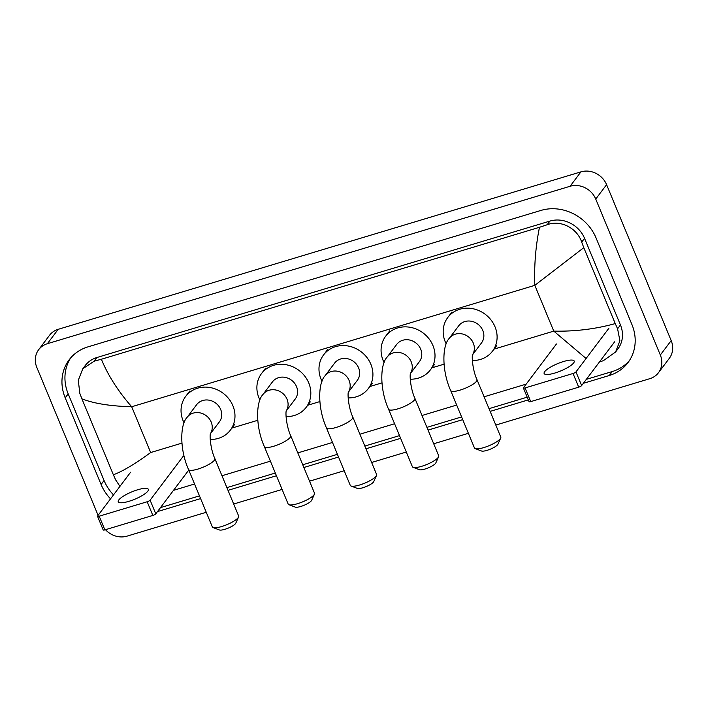 <?xml version="1.0" encoding="UTF-8"?>
<svg xmlns="http://www.w3.org/2000/svg" width="708" height="708" viewBox="0 0 708 708"><rect width="100%" height="100%" fill="white"/><g stroke="black" fill="none" stroke-linecap="round" stroke-linejoin="round"><path stroke-width="1.06" d="M98.093 515.344L36.816 367.399A20.355 18.249 37 0 1 38.666 349.699L49.525 335.3A20.355 18.249 37 0 1 58.224 329.309L580.932 171.867A20.355 18.249 37 0 1 606.588 184.655L671.184 340.601A20.355 18.249 37 0 1 669.334 358.301L658.475 372.7A20.355 18.249 37 0 1 649.776 378.691L495.804 425.066M38.666 349.699A20.355 18.249 37 0 1 47.365 343.707L570.082 186.275A20.355 18.249 37 0 1 595.738 199.063L660.325 355A20.355 18.249 37 0 1 658.475 372.7M206.258 512.273L127.068 536.133A20.355 18.249 37 0 1 105.483 529.699M468.386 433.323L433.712 443.766M406.295 452.031L371.62 462.474M344.203 470.731L309.529 481.175M282.111 489.432L233.684 504.016M583.357 383.311L609.269 375.506A43.754 39.232 -143 0 0 627.969 362.638A43.754 39.232 -143 0 0 631.943 324.574L596.056 237.941A43.754 39.232 -143 0 0 540.894 210.444L87.88 346.893A43.754 39.232 -143 0 0 69.18 359.77A43.754 39.232 -143 0 0 65.198 397.825L101.085 484.467A43.754 39.232 -143 0 0 110.528 498.857M157.495 511.583L200.594 498.6M228.011 490.343L276.447 475.749M303.865 467.492L338.539 457.049M365.956 448.792L400.631 438.349M428.048 430.092L462.722 419.649M490.14 411.392L528.31 399.887M70.738 357.841A43.754 39.232 -143 0 0 68.189 393.869L104.067 480.502A43.754 39.232 -143 0 0 113.51 494.892M586.339 379.355L612.252 371.55A43.754 39.232 -143 0 0 629.394 360.602M160.477 507.618L199.47 495.874M226.887 487.617L275.315 473.033M302.741 464.775L337.406 454.332M364.832 446.067L399.498 435.624M426.924 427.366L461.589 416.924M489.016 408.666L527.186 397.17M586.091 358.496L553.771 331.123C575.046 331.583 595.534 329.061 615.243 323.583L617.588 328.769L619.907 340.778L615.597 351.991L617.951 348.876A27.479 24.63 -143 0 0 620.447 324.972L584.56 238.339A27.479 24.63 -143 0 0 549.921 221.082L96.907 357.522A27.479 24.63 -143 0 0 85.164 365.611L82.809 368.726L94.137 361.195L101.386 359.239C107.917 375.258 118.024 391.099 131.697 406.755C110.519 406.188 93.916 403.542 81.898 398.825L79.8 393.303L78.296 380.231L82.809 368.726M615.597 351.991L603.437 360.629L599.41 362.018M526.194 384.117L484.095 396.799M456.678 405.056L422.003 415.499M394.586 423.756L359.912 434.199M332.495 442.456L297.82 452.899M270.403 461.165L221.976 475.749M194.55 484.006L173.495 490.352M119.944 486.361L115.687 479.935L113.351 474.749L81.898 398.825M615.243 323.583L583.799 247.658L534.814 285.342C534.08 265.783 535.637 246.428 539.478 227.286L101.386 359.239M539.478 227.286L547.16 224.755C560.656 219.533 577.197 228.18 581.702 242.136L583.799 247.658M113.351 474.749C122.077 471.678 134.511 464.28 150.662 452.545L131.697 406.755L534.814 285.342L553.771 331.123L493.821 349.186M554.833 373.045A16.284 3.965 -22.5 0 0 574.215 361.053A16.284 3.965 -22.5 0 0 563.515 361.522A16.284 3.965 -22.5 0 0 544.133 373.514A16.284 3.965 -22.5 0 0 554.833 373.045M614.615 341.84L581.64 385.586A2.54 0.619 157.5 0 1 578.702 387.17L573.038 373.488A2.54 0.619 -22.5 0 0 575.976 371.904L608.951 328.158M556.453 343.973L523.477 387.719A2.54 0.619 -22.5 0 0 523.389 388.011A2.54 0.619 -22.5 0 0 525.062 387.94L530.735 401.613L578.702 387.17M530.735 401.613A2.54 0.619 157.5 0 1 529.062 401.693L523.389 388.011M525.062 387.94L573.038 373.488M500.698 438.066L497.919 444.226A9.16 2.23 157.5 0 1 487.069 450.341A9.16 2.23 157.5 0 1 481.537 451.014L475.218 448.624A14.249 3.469 -22.5 0 0 483.83 447.58A14.249 3.469 -22.5 0 0 500.698 438.066A14.249 3.469 -22.5 0 0 500.786 437.093L476.988 379.638A14.249 3.469 157.5 0 1 460.032 390.135A14.249 3.469 157.5 0 1 450.669 390.542L474.466 447.996A14.249 3.469 -22.5 0 0 475.218 448.624M472.563 354.77L481.511 342.902A14.249 12.771 -143 0 0 482.812 330.512A14.249 12.771 -143 0 0 471.501 321.282A14.249 12.771 -143 0 0 458.757 325.751L449.261 338.353C441.801 346.008 442.013 371.558 450.669 390.542M446.19 343.876A27.984 25.09 37 0 1 445.244 341.822A27.984 25.09 37 0 1 447.792 317.485A27.984 25.09 37 0 1 472.811 308.697A27.984 25.09 37 0 1 495.025 326.831A27.984 25.09 37 0 1 492.485 351.177A27.984 25.09 37 0 1 472.333 360.496M438.606 456.766L435.827 462.926A9.16 2.23 157.5 0 1 424.977 469.041A9.16 2.23 157.5 0 1 419.446 469.714L413.127 467.324A14.249 3.469 -22.5 0 0 421.738 466.289A14.249 3.469 -22.5 0 0 438.606 456.766A14.249 3.469 -22.5 0 0 438.695 455.793L414.897 398.339A14.249 3.469 157.5 0 1 397.94 408.835A14.249 3.469 157.5 0 1 388.577 409.242L412.375 466.696A14.249 3.469 -22.5 0 0 413.127 467.324M410.472 373.479L419.419 361.602A14.249 12.771 -143 0 0 420.72 349.212A14.249 12.771 -143 0 0 409.41 339.982A14.249 12.771 -143 0 0 396.666 344.451L387.17 357.053C379.709 364.709 379.922 390.267 388.577 409.242M384.099 362.576A27.984 25.09 37 0 1 383.152 360.531A27.984 25.09 37 0 1 385.692 336.185A27.984 25.09 37 0 1 410.72 327.397A27.984 25.09 37 0 1 432.933 345.531A27.984 25.09 37 0 1 430.393 369.877A27.984 25.09 37 0 1 410.242 379.196M376.514 475.475L373.736 481.626A9.16 2.23 157.5 0 1 362.885 487.75A9.16 2.23 157.5 0 1 357.354 488.414L351.035 486.024A14.249 3.469 -22.5 0 0 359.637 484.989A14.249 3.469 -22.5 0 0 376.514 475.475A14.249 3.469 -22.5 0 0 376.603 474.493L352.805 417.039A14.249 3.469 157.5 0 1 335.84 427.535A14.249 3.469 157.5 0 1 326.485 427.942L350.283 485.396A14.249 3.469 -22.5 0 0 351.035 486.024M348.38 392.179L357.328 380.311A14.249 12.771 -143 0 0 358.62 367.912A14.249 12.771 -143 0 0 347.318 358.682A14.249 12.771 -143 0 0 334.574 363.16L325.078 375.762C317.618 383.417 317.83 408.967 326.485 427.942M322.007 381.276A27.984 25.09 37 0 1 321.06 379.231A27.984 25.09 37 0 1 323.6 354.885A27.984 25.09 37 0 1 348.628 346.097A27.984 25.09 37 0 1 370.842 364.231A27.984 25.09 37 0 1 368.302 388.577A27.984 25.09 37 0 1 348.15 397.896M314.423 494.175L311.644 500.335A9.16 2.23 157.5 0 1 300.794 506.45A9.16 2.23 157.5 0 1 295.263 507.114L288.944 504.733A14.249 3.469 -22.5 0 0 297.546 503.689A14.249 3.469 -22.5 0 0 314.423 494.175A14.249 3.469 -22.5 0 0 314.511 493.193L290.714 435.747A14.249 3.469 157.5 0 1 273.748 446.235A14.249 3.469 157.5 0 1 264.385 446.651L288.183 504.096A14.249 3.469 -22.5 0 0 288.944 504.733M286.289 410.879L295.236 399.011A14.249 12.771 -143 0 0 296.528 386.612A14.249 12.771 -143 0 0 285.227 377.382A14.249 12.771 -143 0 0 272.483 381.86L262.987 394.462C255.526 402.117 255.738 427.667 264.385 446.651M259.916 399.976A27.984 25.09 37 0 1 258.969 397.931A27.984 25.09 37 0 1 261.509 373.585A27.984 25.09 37 0 1 286.536 364.806A27.984 25.09 37 0 1 308.75 382.94A27.984 25.09 37 0 1 306.21 407.277A27.984 25.09 37 0 1 286.059 416.605M238.569 517.017L235.791 523.177A9.16 2.23 157.5 0 1 224.949 529.292A9.16 2.23 157.5 0 1 219.409 529.965L213.09 527.575A14.249 3.469 -22.5 0 0 221.701 526.531A14.249 3.469 -22.5 0 0 238.569 517.017A14.249 3.469 -22.5 0 0 238.658 516.043L214.86 458.589A14.249 3.469 157.5 0 1 197.904 469.085A14.249 3.469 157.5 0 1 188.54 469.493L212.338 526.947A14.249 3.469 -22.5 0 0 213.09 527.575M210.444 433.721L219.392 421.853A14.249 12.771 -143 0 0 220.684 409.463A14.249 12.771 -143 0 0 209.373 400.232A14.249 12.771 -143 0 0 196.629 404.702L187.133 417.304C179.682 424.959 179.894 450.509 188.54 469.493M184.062 422.826A27.984 25.09 37 0 1 183.115 420.773A27.984 25.09 37 0 1 185.664 396.436A27.984 25.09 37 0 1 210.692 387.648A27.984 25.09 37 0 1 232.905 405.781A27.984 25.09 37 0 1 230.357 430.128A27.984 25.09 37 0 1 210.205 439.447M128.971 501.308A16.284 3.965 -22.5 0 0 148.353 489.316A16.284 3.965 -22.5 0 0 137.653 489.786A16.284 3.965 -22.5 0 0 118.263 501.777A16.284 3.965 -22.5 0 0 128.971 501.308M188.753 470.103L155.778 513.849A2.54 0.619 157.5 0 1 152.839 515.433L147.175 501.751A2.54 0.619 -22.5 0 0 150.114 500.175L183.089 456.421M130.591 472.236L97.615 515.982A2.54 0.619 -22.5 0 0 97.527 516.274A2.54 0.619 -22.5 0 0 99.2 516.203L104.864 529.885L152.839 515.433M104.864 529.885A2.54 0.619 157.5 0 1 103.191 529.956L97.527 516.274M99.2 516.203L147.175 501.751M150.662 452.545L181.912 443.128M231.702 428.136L257.765 420.286M307.546 405.286L319.857 401.578M369.638 386.586L381.948 382.878M431.73 367.886L444.04 364.178M47.365 343.707L58.224 329.309M660.325 355L671.184 340.601M595.738 199.063L606.588 184.655M570.082 186.275L580.932 171.867M68.189 393.869L65.198 397.825M612.252 371.55L609.269 375.506M104.067 480.502L101.085 484.467M620.447 324.972L617.588 328.769M96.907 357.522L94.137 361.195M549.921 221.082L547.16 224.755M584.56 238.339L581.702 242.136M575.976 371.904L581.64 385.586M472.59 354.664A14.249 12.771 -143 0 0 473.307 343.115A14.249 12.771 -143 0 0 455.35 334.167A14.249 12.771 -143 0 0 449.261 338.353M410.498 373.364A14.249 12.771 -143 0 0 411.215 361.815A14.249 12.771 -143 0 0 393.259 352.867A14.249 12.771 -143 0 0 387.17 357.053M348.407 392.064A14.249 12.771 -143 0 0 349.124 380.515A14.249 12.771 -143 0 0 331.167 371.567A14.249 12.771 -143 0 0 325.078 375.762M286.315 410.773A14.249 12.771 -143 0 0 287.032 399.215A14.249 12.771 -143 0 0 269.075 390.267A14.249 12.771 -143 0 0 262.987 394.462M210.471 433.615A14.249 12.771 -143 0 0 211.188 422.065A14.249 12.771 -143 0 0 193.222 413.118A14.249 12.771 -143 0 0 187.133 417.304M150.114 500.175L155.778 513.849M476.988 379.638C472.599 370.275 471.563 355.92 472.661 354.416M447.792 317.485L451.863 312.086M492.485 351.177L496.556 345.769M414.897 398.339C410.507 388.975 409.472 374.62 410.569 373.116M385.692 336.185L389.763 330.786M430.393 369.877L434.464 364.47M352.805 417.039C348.416 407.675 347.38 393.329 348.478 391.825M323.6 354.885L327.671 349.486M368.302 388.577L372.373 383.178M290.714 435.747C286.324 426.384 285.28 412.029 286.386 410.525M261.509 373.585L265.58 368.187M306.21 407.277L310.281 401.879M214.86 458.589C210.471 449.226 209.435 434.871 210.533 433.367M185.664 396.436L189.735 391.037M230.357 430.128L234.428 424.72"/></g></svg>
